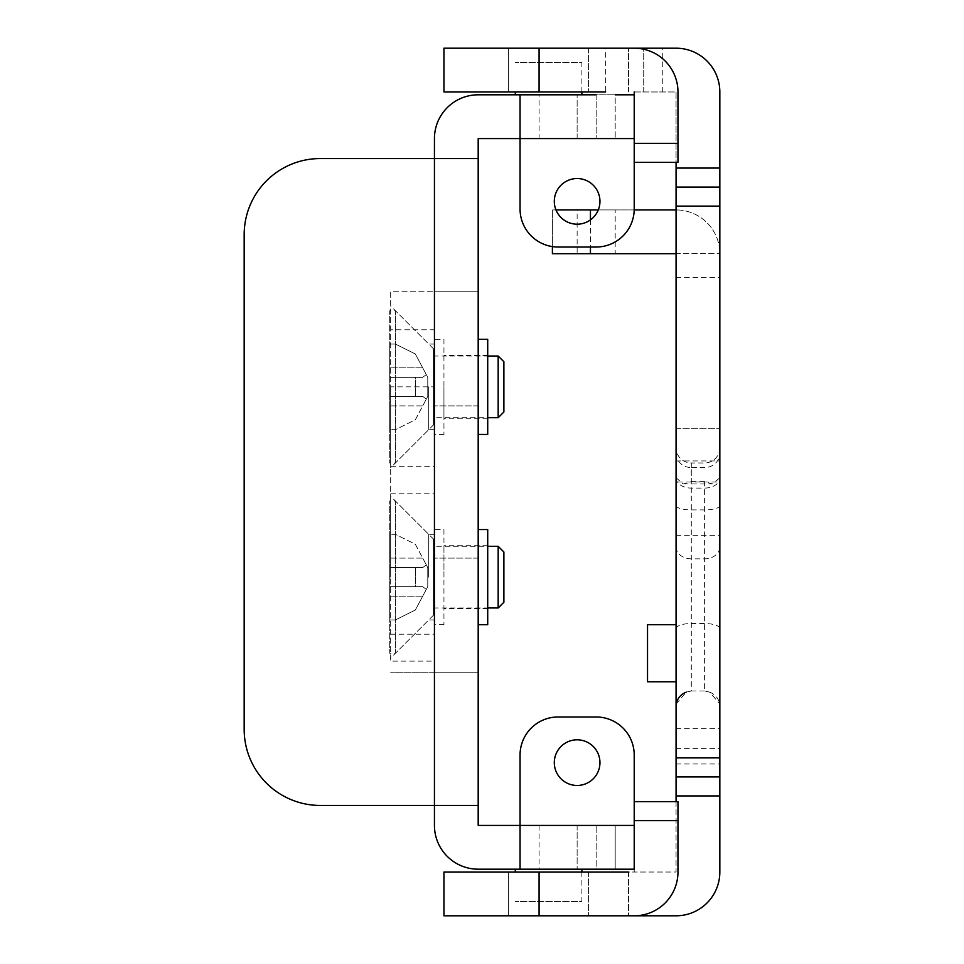 <?xml version="1.0" encoding="UTF-8"?>
<svg xmlns="http://www.w3.org/2000/svg" width="964" height="964" viewBox="0 0 964 964"><rect width="100%" height="100%" fill="white"/><g stroke="black" fill="none" stroke-linecap="round" stroke-linejoin="round"><path stroke-width="0.72" stroke-dasharray="4.82 3.62" d="M676.065 703.985L686.272 692.128L691.284 690.995L691.284 462.973A15.219 15.219 0 0 1 676.065 447.754L676.065 763.982L676.065 447.754M719.831 703.985L719.831 447.754L719.831 477.783L712.649 483.976L704.612 481.675L704.612 690.995L709.625 692.128L719.831 703.985L719.831 763.982L719.831 477.783M719.831 447.754A15.219 15.219 0 0 1 704.612 462.973L691.284 462.973L691.284 467.564L704.612 467.564A15.219 14.303 180 0 0 719.831 453.261M676.065 681.777L647.531 681.777L647.531 624.696L647.531 681.777L647.531 624.696L676.065 624.696L676.065 681.777L676.065 624.696M539.081 872.034L443.946 872.034L443.946 915.8L539.081 915.8L539.081 872.034L676.065 872.034L676.065 253.689L676.065 277.463L676.065 253.689L552.396 253.689L552.396 209.923L555.963 209.923M539.081 915.8L676.065 915.8A43.766 43.766 0 0 0 719.831 872.034L719.831 253.689A43.766 43.766 0 0 0 676.065 209.923A43.766 43.766 0 0 1 719.831 253.689L719.831 91.966A43.766 43.766 0 0 0 676.065 48.2L634.216 48.2A43.766 43.766 0 0 1 677.969 91.966L677.969 143.335L634.216 143.335L634.216 91.966L676.065 91.966L676.065 162.362M676.065 209.923L615.189 209.923L615.189 253.689M676.065 801.638L676.065 872.034L634.216 872.034L634.216 820.665L634.216 872.034L628.504 872.034L628.504 915.8L634.216 915.8A43.766 43.766 0 0 0 677.969 872.034L677.969 801.638L634.216 801.638L634.216 820.665L634.216 801.638M508.643 48.2L588.546 48.2L508.643 48.2L588.546 48.2L508.643 48.2L508.643 91.966L588.546 91.966L508.643 91.966L588.546 91.966L508.643 91.966L508.643 48.2M539.081 91.966L605.669 91.966L605.669 48.2L443.946 48.2L443.946 91.966L539.081 91.966L539.081 48.2M719.831 482L719.831 535.273L719.831 482L676.065 482L676.065 535.273L676.065 482M634.216 91.966L676.065 91.966L676.065 253.689L719.831 253.689L676.065 253.689M520.054 869.191L520.054 755.029A38.054 38.054 0 0 1 558.108 716.975L596.162 716.975A38.054 38.054 0 0 1 634.216 755.029L634.216 825.425L615.189 825.425L615.189 869.191L596.162 869.191L634.216 869.191L634.216 825.425L478.192 825.425L478.192 138.575L634.216 138.575L520.054 138.575L520.054 208.971A38.054 38.054 0 0 0 558.108 247.025L596.162 247.025A38.054 38.054 0 0 0 634.216 208.971L634.216 143.335M508.643 915.8L588.546 915.8L508.643 915.8L588.546 915.8L508.643 915.8L508.643 872.034L588.546 872.034L508.643 872.034L588.546 872.034L508.643 872.034L508.643 915.8M628.504 91.966L628.504 48.2L628.504 91.966M719.831 187.088L676.065 187.088M634.216 162.362L677.969 162.362L677.969 143.335M676.065 776.912L719.831 776.912M628.504 872.034L628.504 915.8M643.723 91.966L643.723 48.2L643.723 91.966M598.295 209.923L634.204 209.923M588.546 872.034L588.546 915.8L588.546 872.034M588.546 48.2L588.546 91.966L588.546 48.2M615.189 209.923L577.135 209.923L577.135 253.689M577.135 209.923L552.396 209.923L552.396 246.591M676.065 453.261A15.219 14.303 0 0 0 691.284 467.564L691.284 481.675L683.247 483.976L676.065 477.783M443.946 577.135L443.946 545.732L443.946 577.135M487.712 577.135L487.712 545.732L487.712 577.135M443.946 386.865L443.946 418.268L443.946 386.865M487.712 386.865L487.712 418.268L487.712 386.865M443.946 339.304L443.946 434.439L443.946 339.304L434.439 339.304L434.439 434.439L434.439 339.304M443.946 434.439L434.439 434.439M443.946 529.561L443.946 624.696L443.946 529.561L434.439 529.561L434.439 624.696L434.439 529.561M443.946 624.696L434.439 624.696M487.712 624.696L487.712 529.561M478.192 624.696L478.192 529.561L478.192 624.696M487.712 434.439L487.712 339.304M478.192 434.439L478.192 339.304L478.192 434.439M554.3 762.632A22.835 22.835 0 0 1 577.135 739.81A22.835 22.835 0 0 1 599.957 762.632A22.835 22.835 0 0 1 577.135 785.467A22.835 22.835 0 0 1 554.3 762.632M599.957 201.368A22.835 22.835 0 0 0 577.135 178.533A22.835 22.835 0 0 0 554.3 201.368A22.835 22.835 0 0 0 577.135 224.19A22.835 22.835 0 0 0 599.957 201.368M581.882 91.966L581.882 62.467L515.294 62.467L581.882 62.467L515.294 62.467L581.882 62.467L581.882 94.809L515.294 94.809L581.882 94.809L515.294 94.809L520.054 94.809L520.054 138.575M515.294 91.966L515.294 94.809M581.882 872.034L581.882 901.533L515.294 901.533L581.882 901.533L515.294 901.533L581.882 901.533L581.882 869.191L515.294 869.191L581.882 869.191M515.294 872.034L515.294 869.191M478.192 158.554L320.277 158.554A76.108 76.108 0 0 0 244.169 234.662L244.169 729.338A76.108 76.108 0 0 0 320.277 805.446L434.439 805.446L434.439 158.554M539.081 825.425L539.081 869.191L478.192 869.191A43.766 43.766 0 0 1 434.439 825.425L434.439 291.743L434.439 672.257L390.673 672.257L434.439 672.257L434.439 661.123L390.673 661.123L390.673 291.743L434.439 291.743L434.439 138.575A43.766 43.766 0 0 1 478.192 94.809L539.081 94.809L539.081 138.575M390.673 634.216L434.439 634.216L434.439 672.257L478.192 672.257L434.439 672.257L478.192 672.257L478.192 405.892L478.192 672.257L434.439 672.257L434.439 291.743L390.673 291.743L390.673 661.123M478.192 805.446L434.439 805.446M634.216 94.809L634.216 138.575L634.216 94.809L539.081 94.809M596.162 94.809L596.162 138.575L596.162 94.809L615.189 94.809L615.189 138.575L577.135 138.575L615.189 138.575L615.189 94.809M581.882 94.809L577.135 94.809L581.882 94.809M539.081 869.191L634.216 869.191L634.216 825.425L634.216 869.191M596.162 869.191L577.135 869.191L596.162 869.191L596.162 825.425L577.135 825.425L615.189 825.425L596.162 825.425L596.162 869.191M615.189 869.191L615.189 825.425L634.216 825.425L520.054 825.425M390.673 386.865L390.673 467.733L390.673 386.865L434.439 386.865L434.439 429.679L434.439 291.743L478.192 291.743L434.439 291.743L478.192 291.743L434.439 291.743L434.439 329.784L390.673 329.784M577.135 138.575L577.135 94.809L577.135 138.575M577.135 825.425L577.135 869.191L577.135 825.425M428.727 386.865L428.727 429.679L428.727 386.865M428.727 577.135L428.727 534.321L428.727 577.135M434.439 577.135L434.439 534.321L434.439 577.135M390.673 577.135L390.673 496.267L390.673 577.135M434.439 634.216L434.439 329.784M434.439 386.865L434.439 466.239L390.673 466.239M390.673 493.146L434.439 493.146L434.439 661.123M434.439 493.146L434.439 466.239M503.883 602.271L503.883 551.998M498.171 546.287L498.171 607.971M433.487 546.287L433.487 607.971L433.487 546.287L487.712 546.287M433.487 607.971L487.712 607.971M433.487 539.081L433.487 615.189L433.487 539.081L395.433 501.027L395.433 653.243L389.721 653.243L389.721 501.027L389.721 653.243M433.487 615.189L395.433 653.243L395.433 501.027L389.721 501.027M389.721 586.642L389.721 619.936L389.721 558.108L389.721 586.642L422.714 586.642L389.721 586.642L395.433 586.642L395.433 567.615L389.721 567.615L422.714 567.615L389.721 567.615L422.714 567.615L395.433 567.615L395.433 586.642L415.351 586.642L415.351 567.615L415.351 586.642L422.714 586.642L426.293 589.426L422.714 586.642L389.721 586.642M389.721 534.321L389.721 558.108L422.714 558.108L415.351 544.25L395.433 534.321L389.721 534.321L389.721 558.108L422.714 558.108L415.351 544.25L395.433 534.321L389.721 534.321M427.775 586.642L427.775 567.615L426.293 564.832L422.714 567.615L426.293 564.832L422.714 558.108L427.775 567.615L427.775 586.642L415.351 610.007L395.433 619.936L389.721 619.936L395.433 619.936L415.351 610.007L427.775 586.642M433.487 417.713L433.487 356.029L433.487 417.713L487.712 417.713M433.487 356.029L487.712 356.029M433.487 424.919L433.487 348.811L433.487 424.919L395.433 462.973L395.433 310.757L389.721 310.757L389.721 462.973L389.721 310.757M433.487 348.811L395.433 310.757L395.433 462.973L389.721 462.973M389.721 377.358L389.721 344.064L389.721 405.892L389.721 377.358L422.714 377.358L389.721 377.358L395.433 377.358L395.433 396.385L389.721 396.385L422.714 396.385L389.721 396.385L422.714 396.385L395.433 396.385L395.433 377.358L415.351 377.358L415.351 396.385L415.351 377.358L422.714 377.358L426.293 374.574L422.714 377.358L389.721 377.358M389.721 429.679L389.721 405.892L422.714 405.892L415.351 419.75L395.433 429.679L389.721 429.679L389.721 405.892L422.714 405.892L415.351 419.75L395.433 429.679L389.721 429.679M498.171 356.029L498.171 417.713M503.883 412.002L503.883 361.729M427.775 377.358L427.775 396.385L426.293 399.168L422.714 396.385L426.293 399.168L422.714 405.892L427.775 396.385L427.775 377.358L415.351 353.993L395.433 344.064L389.721 344.064L395.433 344.064L415.351 353.993L427.775 377.358M676.065 628.685A15.219 5.181 0 0 1 691.284 623.515L704.612 623.515A15.219 5.181 0 0 1 719.831 628.685M634.216 820.665L677.969 820.665M662.75 91.966L662.75 48.2M590.45 219.9L590.45 247.025M676.065 546.817A15.219 12.062 0 0 0 691.284 558.867L704.612 558.867A15.219 12.062 0 0 0 719.831 546.817M676.065 505.534A15.219 4.374 0 0 0 691.284 509.908L704.612 509.908A15.219 4.374 0 0 0 719.831 505.534M676.065 477.891A15.219 10.194 0 0 0 691.284 488.085L704.612 488.085A15.219 10.194 0 0 0 719.831 477.891M691.284 481.675L704.612 481.675M676.065 460.949L719.831 460.949M676.065 748.377L719.831 748.377M676.065 728.664L719.831 728.664M691.284 690.995L704.612 690.995M478.192 405.892L434.439 405.892L478.192 405.892M478.192 558.108L434.439 558.108L478.192 558.108M422.714 596.162L389.721 596.162L422.714 596.162M422.714 367.838L389.721 367.838L422.714 367.838M676.065 428.727L719.831 428.727L676.065 428.727M676.065 277.463L719.831 277.463M676.065 535.273L719.831 535.273M683.247 483.976L712.649 483.976M676.065 763.982L719.831 763.982M709.625 692.14C716.071 694.767 719.469 699.563 719.831 706.516M487.712 545.732L443.946 545.732M487.712 355.475L443.946 355.475M487.712 418.268L443.946 418.268M487.712 608.525L443.946 608.525M434.439 344.064L428.727 344.064L390.673 306.01M434.439 534.321L428.727 534.321L390.673 496.267M434.439 619.936L428.727 619.936L390.673 657.99M434.439 429.679L428.727 429.679L390.673 467.733"/><path stroke-width="1.45" d="M676.065 681.777L647.531 681.777L647.531 624.696L676.065 624.696M676.065 801.638L676.065 757.885L719.831 757.885L719.831 206.115L676.065 206.115L676.065 168.061L719.831 168.061L719.831 91.966A43.766 43.766 0 0 0 676.065 48.2L605.669 48.2M676.065 757.885L676.065 206.115M634.216 801.638L677.969 801.638L677.969 872.034A43.766 43.766 0 0 1 634.216 915.8L443.946 915.8L443.946 872.034L628.504 872.034M443.946 48.2L539.081 48.2L539.081 91.966L443.946 91.966L443.946 48.2M634.216 143.335L677.969 143.335L677.969 91.966A43.766 43.766 0 0 0 634.216 48.2L539.081 48.2M719.831 168.061L719.831 206.115M719.831 757.885L719.831 872.034A43.766 43.766 0 0 1 676.065 915.8L628.504 915.8M676.065 162.362L676.065 168.061M605.669 91.966L539.081 91.966M634.216 91.966L634.216 138.575L520.054 138.575L520.054 94.809L596.162 94.809M676.065 187.088L719.831 187.088M677.969 143.335L677.969 162.362L634.216 162.362M719.831 776.912L676.065 776.912M555.963 209.923L598.295 209.923M634.204 209.923L676.065 209.923M590.45 247.025L590.45 253.689L676.065 253.689M590.45 253.689L552.396 253.689L552.396 246.591M478.192 529.561L487.712 529.561L487.712 624.696L478.192 624.696M478.192 339.304L487.712 339.304L487.712 434.439L478.192 434.439M554.3 762.632A22.835 22.835 0 0 1 577.135 739.81A22.835 22.835 0 0 1 599.957 762.632A22.835 22.835 0 0 1 577.135 785.467A22.835 22.835 0 0 1 554.3 762.632M599.957 201.368A22.835 22.835 0 0 0 577.135 178.533A22.835 22.835 0 0 0 554.3 201.368A22.835 22.835 0 0 0 577.135 224.19A22.835 22.835 0 0 0 599.957 201.368M581.882 91.966L581.882 94.809L478.192 94.809A43.766 43.766 0 0 0 434.439 138.575L434.439 158.554L320.277 158.554A76.108 76.108 0 0 0 244.169 234.662L244.169 729.338A76.108 76.108 0 0 0 320.277 805.446L434.439 805.446L434.439 158.554L478.192 158.554L478.192 138.575L520.054 138.575L520.054 208.971A38.054 38.054 0 0 0 558.108 247.025L596.162 247.025A38.054 38.054 0 0 0 634.216 208.971L634.216 138.575M515.294 91.966L515.294 94.809M515.294 872.034L515.294 869.191M581.882 872.034L581.882 869.191M520.054 869.191L520.054 755.029A38.054 38.054 0 0 1 558.108 716.975L596.162 716.975A38.054 38.054 0 0 1 634.216 755.029L634.216 869.191L478.192 869.191A43.766 43.766 0 0 1 434.439 825.425L434.439 805.446L478.192 805.446L478.192 825.425L634.216 825.425M615.189 94.809L634.216 94.809M634.216 869.191L615.189 869.191M478.192 158.554L478.192 805.446M503.883 602.271L498.171 607.971L498.171 546.287L503.883 551.998L503.883 602.271M487.712 546.287L498.171 546.287M487.712 607.971L498.171 607.971M503.883 361.729L503.883 412.002L498.171 417.713L498.171 356.029L503.883 361.729M487.712 417.713L498.171 417.713M487.712 356.029L498.171 356.029M677.969 820.665L634.216 820.665M539.081 872.034L539.081 915.8M719.831 795.939L676.065 795.939M590.45 209.923L590.45 219.9M686.272 692.14C679.837 694.767 676.427 699.563 676.065 706.516"/></g></svg>
